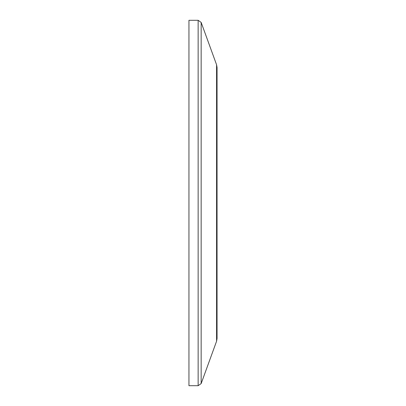 <?xml version="1.0" encoding="UTF-8"?>
<svg xmlns="http://www.w3.org/2000/svg" width="406" height="406" viewBox="0 0 406 406"><rect width="100%" height="100%" fill="white"/><g stroke="black" fill="none" stroke-linecap="round" stroke-linejoin="round"><path stroke-width="0.61" d="M198.143 20.3L198.143 385.7L188.947 385.7L188.947 20.3L198.143 20.3L201.158 22.411L216.571 64.752L217.053 67.497L217.053 338.502L216.571 341.248L201.158 383.589L201.158 22.411M216.571 64.752L216.571 341.248M198.143 385.7L201.158 383.589"/></g></svg>
